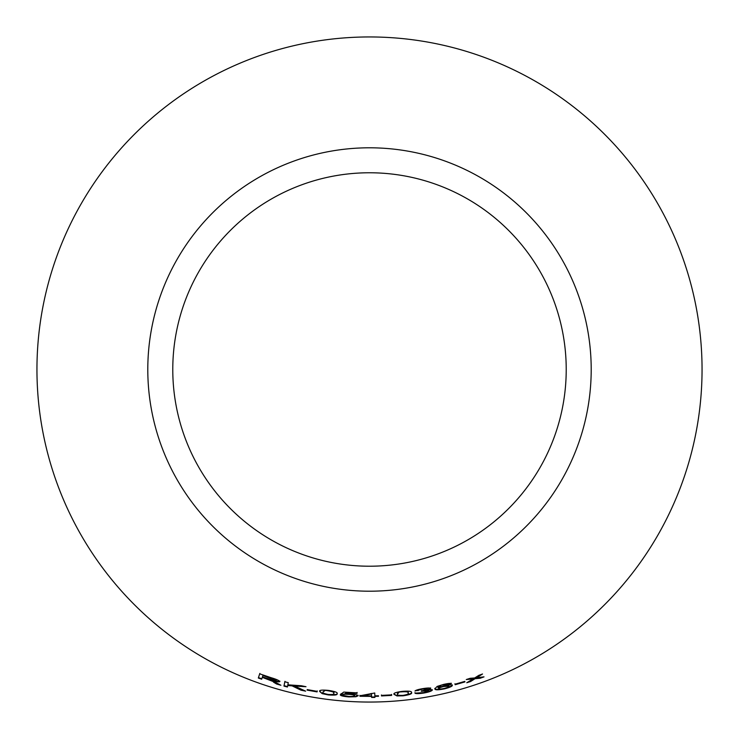 <?xml version="1.0" encoding="UTF-8"?>
<svg xmlns="http://www.w3.org/2000/svg" width="739" height="739" viewBox="0 0 739 739"><rect width="100%" height="100%" fill="white"/><g stroke="black" fill="none" stroke-linecap="round" stroke-linejoin="round"><path stroke-width="1.11" d="M369.5 36.95A332.55 332.55 0 0 1 657.498 535.775A332.55 332.55 0 0 1 81.502 535.775A332.55 332.55 0 0 1 369.5 36.95M369.5 147.8A221.7 221.7 0 0 1 561.501 480.35A221.7 221.7 0 0 1 177.499 480.35A221.7 221.7 0 0 1 369.5 147.8M484.017 676.859L476.673 677.7L482.539 673.996L478.835 675.344L474.678 677.968L470.198 678.291L466.263 679.547L473.015 678.984L466.752 682.753L470.567 681.543L475.038 678.716L480.211 678.254L484.017 676.859M464.951 681.903L464.776 681.386L455.021 684.212L455.196 684.73L464.951 681.903M452.379 685.312C451.972 684.61 449.257 684.804 444.231 685.884L438.061 687.898L437.922 687.316L440.777 685.238L451.335 683.621C450.467 683.169 447.88 683.436 443.576 684.425L437.146 686.411L434.92 688.785C434.744 690.124 437.996 690.124 444.693 688.803C449.746 687.473 452.314 686.309 452.379 685.312M434.892 688.683L434.828 688.36C434.652 689.69 437.904 689.699 444.592 688.379C449.645 687.048 452.203 685.884 452.268 684.896M438.061 687.898L440.869 685.663M422.782 688.637C418.505 689.358 415.9 690.143 414.967 691.002L422.93 689.062L427.373 688.988L421.267 691.261L428.888 690.753L423.558 692.619L414.967 693.145C415.854 693.81 418.736 693.782 423.623 693.071C428.694 692.147 431.594 691.159 432.324 690.087C432.232 689.561 430.523 689.515 427.216 689.94L430.717 688.379C430.024 687.806 427.382 687.889 422.782 688.637M394.072 694.374L396.991 695.935L403.143 695.805C409.692 694.799 412.464 693.718 411.475 692.563C412.066 691.27 409.046 690.863 402.432 691.353C395.873 692.231 393.083 693.237 394.072 694.374M391.615 695.408L391.596 694.863L381.463 695.39L381.481 695.935L391.615 695.408L391.568 694.429M374.849 695.861L374.738 692.997L359.893 695.778L359.921 696.277L371.569 696.397L371.615 697.45L374.913 697.413L374.876 696.35L378.507 696.277L378.488 695.778L374.849 695.861M344.808 693.884L346.332 692.803L357.039 693.394L357.076 692.886L343.737 692.083L340.975 694.133L348.974 694.374C352.549 694.623 354.434 695.057 354.618 695.685C354.563 696.295 352.651 696.554 348.873 696.452L340.319 695.011C341.021 695.861 343.857 696.489 348.836 696.895L355.921 696.729L358.119 695.778C357.907 694.965 355.163 694.355 349.889 693.949L344.808 693.884L346.332 692.803M319.682 691.455L322.176 693.635L328.199 694.909C334.813 695.417 337.778 694.993 337.086 693.644C337.945 692.517 335.09 691.445 328.541 690.411C321.945 689.783 318.999 690.134 319.682 691.455M317.077 691.907L317.179 691.371L307.212 689.589L307.101 690.124L317.077 691.907L317.243 690.937M305.632 691.15L294.63 686.078L306.001 686.716L301.272 685.737L287.85 684.822L288.275 682.67L284.829 681.755L283.97 686.106L287.416 687.011L287.711 685.506L292.127 685.884L301.032 690.208L305.632 691.15M273.476 682.115L276.598 684.018L280.903 685.265L272.155 680.554C276.312 681.774 278.852 682.125 279.795 681.598C279.259 680.545 276.331 679.233 271.01 677.672L259.703 673.829L258.317 678.023L261.671 679.215L262.308 677.358L273.606 681.7L276.598 684.018M369.5 172.769A196.731 196.731 0 0 1 539.867 467.861A196.731 196.731 0 0 1 199.133 467.861A196.731 196.731 0 0 1 369.5 172.769M262.308 677.358L268.211 678.91L273.606 681.7M276.719 683.593L279.397 684.379M279.915 681.182C278.982 681.7 276.432 681.349 272.285 680.139L272.155 680.554M259.86 673.414L258.317 678.023M258.465 677.617L261.818 678.799M262.918 675.483L271.13 677.765L276.275 680.564C275.481 680.924 273.301 680.499 269.717 679.298L262.456 676.869L262.918 675.483L276.275 680.564M287.711 685.506L292.228 685.459L301.124 689.773L303.803 690.337M303.304 686.171L294.63 686.078M284.94 681.34L283.97 686.106M284.09 685.681L287.526 686.586M307.184 689.69L317.151 691.473M319.747 691.02L322.176 693.635M322.241 693.2L328.199 694.909M328.255 694.475C334.859 694.983 337.815 694.558 337.123 693.21M324.901 690.263L328.467 690.854C332.91 691.686 334.656 692.498 333.705 693.293C334.499 694.309 332.679 694.697 328.227 694.466C323.839 693.588 322.102 692.748 323.035 691.944L324.901 690.263L328.522 690.42C332.956 691.251 334.702 692.055 333.751 692.859L333.732 693.053M323.035 691.944L324.846 690.697M346.36 692.369L357.039 693.394M357.057 692.96L357.094 692.443M341.012 693.699L344.06 694.457M344.088 694.013L348.974 694.374M349.002 693.939C352.568 694.189 354.452 694.623 354.646 695.251L354.618 695.685M340.356 694.577C341.058 695.427 343.894 696.055 348.863 696.461L348.836 696.895M348.863 696.461L355.921 696.729M355.939 696.295L358.138 695.344M359.902 695.344L359.921 696.277M359.93 695.842L371.569 696.397M371.56 695.953L371.615 697.45M371.606 697.016L374.913 696.969M378.488 695.833L374.876 696.35M363.135 695.852L371.468 693.468L371.541 695.898L363.135 695.852L371.468 693.912L371.541 695.898M381.444 694.956L381.463 695.501L391.587 694.974M394.035 693.939L396.991 695.935M396.954 695.501L403.143 695.805M397.406 693.662L398.866 692.027L402.469 691.796C406.977 691.593 408.861 691.99 408.113 692.979C409.129 693.792 407.438 694.586 403.069 695.371C409.637 694.364 412.408 693.284 411.42 692.129M398.866 692.027L402.422 691.362C406.93 691.159 408.806 691.556 408.067 692.545L408.085 692.757M403.069 695.371C398.589 695.51 396.714 695.085 397.443 694.097L397.379 693.459M397.443 694.097L398.903 692.461M415.881 690.457L418.246 690.614M418.182 690.18L422.93 689.062M422.856 688.628L427.373 688.988M421.544 690.753L422.034 690.651M423.041 690.466L423.558 690.817M423.484 690.383L428.888 690.753M414.912 692.711C415.789 693.376 418.671 693.348 423.549 692.637L423.623 693.071M423.549 692.637C428.611 691.722 431.511 690.725 432.241 689.663M430.634 687.954L427.216 689.94M440.777 685.238L443.529 684.896M443.428 684.471L444.278 684.286M444.721 684.194L446.809 684.342M446.707 683.917L448.167 684.48M448.056 684.055L451.224 683.206M438.827 688.6L438.735 688.175C438.661 687.639 440.305 686.937 443.649 686.069L449.127 686.189C449.377 686.716 447.834 687.446 444.499 688.388C441.063 689.099 439.169 689.173 438.827 688.6C438.754 688.064 440.398 687.362 443.742 686.494L449.127 686.189M454.901 683.787L455.076 684.305L464.822 681.478M468.397 681.774L474.891 678.31L482.124 677.09M480.692 674.67L476.673 677.7M468.055 678.984L473.015 678.984"/></g></svg>

